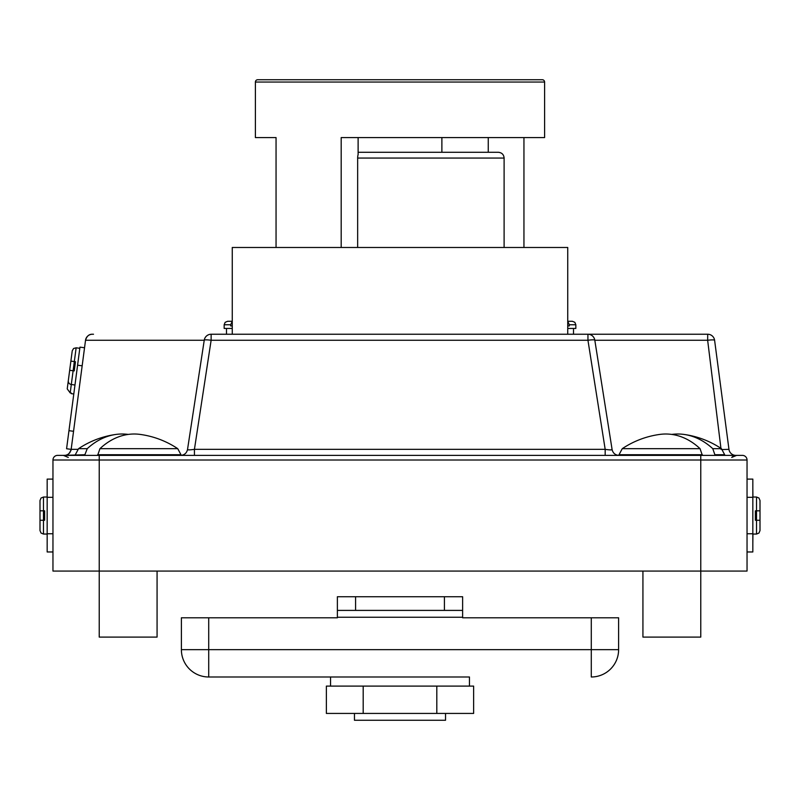 <?xml version="1.0" encoding="UTF-8"?>
<svg xmlns="http://www.w3.org/2000/svg" width="800" height="800" viewBox="0 0 800 800"><rect width="100%" height="100%" fill="white"/><g stroke="black" fill="none" stroke-linecap="round" stroke-linejoin="round"><path stroke-width="1.2" d="M79.81 348.3L76.14 347.81L74.32 361.58L75.47 361.73L74.26 370.9L73.12 370.75L71.3 384.51A3.47 3.47 0 0 1 68.32 380.62L69.68 370.3L68.32 380.62M73.12 370.75L69.68 370.3L73.12 370.75L74.32 361.58L70.88 361.12L72.24 350.8L70.88 361.12M71.34 393.07L71.27 393.65L71.34 393.07L70.2 392.92L71.3 384.51L74.97 385M71.27 393.65L73.79 393.98M567.74 328.45L575.84 328.45L575.84 324.75L569.33 324.75L567.74 321.28L572.37 321.28L574.84 322.32L575.84 324.75M567.74 325.91L569.33 325.91L569.33 324.75M52.96 460.01L52.96 571.07L99.23 571.07L99.23 455.38L742.42 455.38A4.63 4.63 0 0 1 747.04 460.01L52.96 460.01A4.63 4.63 0 0 1 57.58 455.38L99.23 455.38L63.38 455.38L84.89 454.73L87.23 448.68A88.69 63.44 -90 0 1 115.93 434.44A88.69 63.44 -90 0 1 128.26 434.42M611.83 449.35C612.57 450.09 610.35 450.09 605.18 449.35L587.95 340.27L211.13 340.27A6.94 0.9 -171.9 0 0 204.25 340.2A6.94 0.9 -171.9 0 0 204.26 340.27L85.53 340.27L71.17 449.35C69.68 453.68 67.39 455.69 64.29 455.38L63.38 455.38L64.29 455.38A6.94 6.94 0 0 0 70.08 452.26M588.5 334.24L707.72 334.24A6.94 6.94 0 0 1 714.6 340.27L728.96 449.35L714.6 340.27A6.94 6.94 0 0 0 707.72 334.24L707.65 340.27L594.83 340.27M68.96 430.68L73.55 431.29L71.17 449.35L66.58 448.75L79.96 347.15L84.54 347.75L85.53 340.27C86.78 336.13 89.07 334.12 92.41 334.24L93.51 334.24M73.55 431.29L84.54 347.75M232.26 321.28L227.63 321.28L232.25 321.28L230.67 324.75L224.16 324.75L224.16 328.45L232.26 328.45M194.43 455.38L194.43 449.35L211.13 340.27L211.13 334.24L587.95 334.24A6.94 6.9 90 0 1 594.76 340.08M157.07 571.07L157.07 637.1L99.23 637.1L99.23 571.07L747.04 571.07L747.04 460.01M721.06 449.35L707.65 340.27A6.94 0.91 -7.5 0 1 714.6 340.27M735.84 455.38A6.94 6.94 0 0 1 728.96 449.35L722.51 449.54M605.18 455.38L605.18 449.35L194.43 449.35C189.39 450.05 187.16 450.05 187.73 449.35M85.53 340.27A6.94 6.94 0 0 1 92.41 334.24A6.94 6.94 0 0 0 85.53 340.27M77.69 449.35L71.17 449.35A6.94 6.94 0 0 1 70.79 450.88M226.48 328.45L226.48 334.24M573.52 328.45L573.52 334.24M230.67 324.75L230.67 325.91L232.26 325.91M70.2 392.92L67.23 388.88L70.96 360.51M52.96 479.1L47.17 479.1L47.17 551.97L52.96 551.97M41.87 520.25L40 520.25L43.47 520.25L43.47 510.82L44.63 510.82L44.63 520.25L43.47 520.25L43.47 534.05L41.04 533.05L40 530.58L40 500.5L41.04 498.03L43.47 497.03L43.47 510.82L40 510.82M40 520.25L40 501.23M747.04 479.1L752.83 479.1L752.83 551.97L747.04 551.97M752.92 497.03L752.83 488.68M752.92 534.05L752.83 543.64M758.13 520.25L760 520.25L760 530.58L760 500.5L760 510.82L756.53 510.82L756.53 534.05L752.83 534.05M752.83 497.03L756.53 497.03L756.53 510.82L755.37 510.82L755.37 520.25L760 520.25L760 501.23M341.19 247.48L341.19 137.58L544.6 137.58L544.6 82.05A2.31 2.31 0 0 0 542.29 79.74L257.71 79.74A2.31 2.31 0 0 0 255.4 82.05L255.4 137.58L276.05 137.58L255.4 137.58M567.74 334.24L567.74 247.48L232.26 247.48L232.26 334.24M488.25 137.58L488.25 152.27M358.12 152.27L498.33 152.27C501.87 152.64 503.8 154.57 504.11 158.06L357.65 158.06A5.78 2.35 -90 0 1 358.12 154.59L358.12 137.58L441.88 137.58L441.88 152.27M276.05 137.58L276.05 247.48M357.65 158.06L357.65 247.48M523.95 137.58L523.95 247.48M99.94 448.68L177.75 448.68A89.1 89.1 0 0 0 140.13 434.41A88.69 62.24 90 0 0 99.94 448.68L97.64 455.38M84.89 455.38L84.89 454.73M700.06 448.68L622.25 448.68A89.1 89.1 0 0 1 659.87 434.41A88.69 62.24 90 0 1 700.06 448.68L702.36 455.38M700.77 455.38L700.77 637.1L642.93 637.1L642.93 571.07M715.11 455.38L712.77 448.68A88.69 63.44 -90 0 0 684.07 434.44A88.69 63.44 -90 0 0 671.74 434.42M445.54 713.43L445.54 720.26L354.46 720.26L354.46 713.43M469.45 686.1L469.45 676.99L208.72 676.99A27.33 27.33 0 0 1 181.39 649.67L181.39 617.79L337.38 617.79L337.38 596.73L355.59 596.73L355.59 610.4L337.38 610.4M363.19 713.43L473.63 713.43L473.63 686.1L326.37 686.1L326.37 713.43L363.19 713.43L363.19 686.1M469.45 676.99L208.72 676.99A27.33 27.33 0 0 1 181.39 649.67L208.72 649.67L208.72 617.79M462.62 610.4L444.41 610.4L444.41 596.73L462.62 596.73L462.62 617.79L618.61 617.79L618.61 649.67A27.33 27.33 0 0 1 591.28 676.99A27.33 27.33 0 0 0 618.61 649.67L591.28 649.67L591.28 617.79M444.41 596.73L355.59 596.73M444.41 610.4L355.59 610.4M436.81 713.43L436.81 686.1M594.79 340.27A6.94 0.9 171.7 0 0 594.81 340.17A6.94 0.9 171.7 0 0 587.95 340.27L587.95 334.24A6.94 6.94 0 0 1 594.81 340.17L612.11 449.62C613 453.19 615.28 455.11 618.95 455.38M204.28 340.14A6.94 6.92 90 0 1 211.13 334.24A6.94 6.94 0 0 0 204.25 340.2L187.51 449.58C186.63 453.17 184.35 455.1 180.66 455.38M77.58 365.21L82.17 365.81M47.17 533.76L52.96 533.76M47.17 497.32L52.96 497.32M752.83 533.76L747.04 533.76M752.83 497.32L747.04 497.32M544.6 82.05L255.4 82.05M97.64 454.73L180.98 454.73L180.98 455.38M87.23 448.68L78.55 448.68L75.32 454.73M702.36 454.73L619.02 454.73L619.02 455.38M724.68 455.38L724.68 454.73L715.11 454.73M712.77 448.68L721.45 448.68A89.1 89.1 0 0 0 684.07 434.44M208.72 676.99L208.72 649.67L591.28 649.67L591.28 676.99M462.62 617.23L337.38 617.23M732.39 456.74L735.66 455.38M68.29 457.42L63.38 455.38M731.71 457.42L736.62 455.38M224.16 324.75L225.16 322.32L227.63 321.28M76.14 347.81L73.59 348.48L72.24 350.8M43.47 497.03L47.17 497.03M43.47 534.05L47.17 534.05M756.53 534.05L758.96 533.05L760 530.58M756.53 497.03L758.96 498.03L760 500.5M504.11 158.06L504.11 247.48M177.75 448.68L180.98 454.73M115.93 434.44A89.1 89.1 0 0 0 78.55 448.68M622.25 448.68L619.02 454.73M724.68 454.73L721.45 448.68M330.55 686.1L330.55 676.99"/></g></svg>
